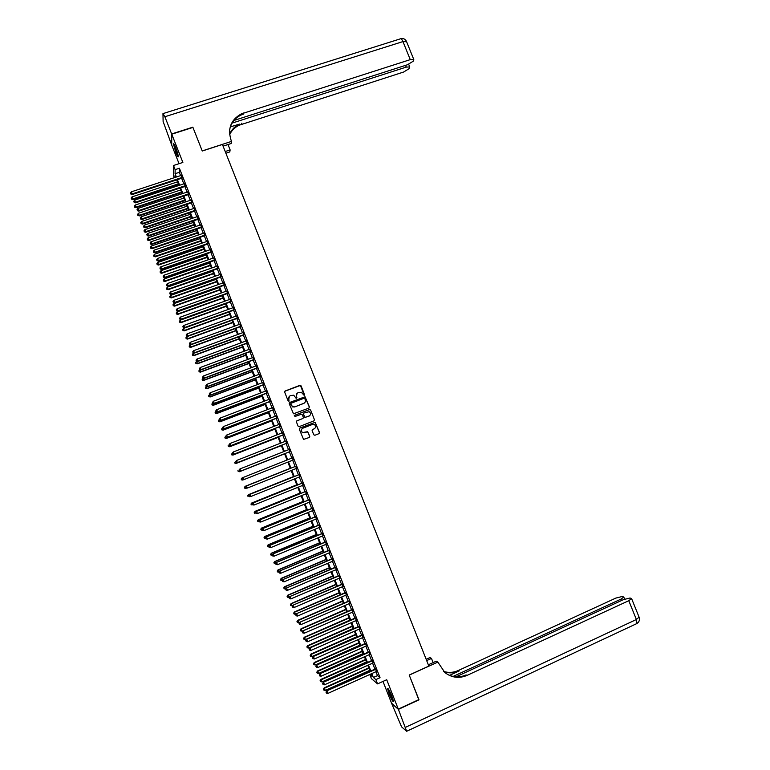 <?xml version="1.0" encoding="UTF-8"?>
<svg xmlns="http://www.w3.org/2000/svg" width="770" height="770" viewBox="0 0 770 770"><rect width="100%" height="100%" fill="white"/><g stroke="black" fill="none" stroke-linecap="round" stroke-linejoin="round"><path stroke-width="1.16" d="M304.15 395.347L304.497 394.548L301.06 385.847L299.915 385.337L285.169 390.977L284.669 392.123L288.115 400.862L288.923 401.208L288.827 399.284C288.355 397.628 288.885 396.415 290.415 395.645L293.707 395.193L296.094 398.273L296.893 397.474L296.45 396.348C295.978 394.692 296.508 393.489 298.029 392.719L301.282 392.248L304.15 395.347M304.266 395.289L300.425 385.433L284.813 391.237M289.058 401.141L288.827 399.284M296.671 398.206L296.45 396.348M391.94 696.282C389.553 690.603 388.109 688.072 387.599 688.688L389.148 693.905C391.516 699.555 392.969 702.096 393.489 701.509L391.94 696.282M175.926 148.023C174.434 144.385 173.597 142.999 173.394 143.855L175.858 152.479C177.341 156.108 178.178 157.504 178.39 156.647L175.926 148.023M313.746 434.761L314.882 435.271L319.001 433.645L319.492 432.499L315.2 422.316L299.8 428.072L299.299 429.217L303.563 439.41L309.29 437.476L309.781 436.33L307.702 431.7L302.61 432.557C300.829 431.036 300.887 429.593 302.774 428.236L312.466 424.434L314.295 424.482C316.133 425.983 316.104 427.437 314.208 428.832L312.591 429.467L312.1 430.613L313.746 434.761M375.933 671.71L377.483 675.617L380.043 677.706L375.885 679.592L377.57 683.885L371.419 678.649L369.783 674.481L372.208 676.512L371.169 673.865M174.29 177.697L173.414 175.483L173.5 165.502L182.875 162.441L171.749 134.201L192.943 127.416L202.26 151.016L222.415 144.452L428.851 666.088L409.217 675.04L418.909 699.584L398.292 709.112L386.713 679.727L377.57 683.885M173.5 165.502L175.137 169.641L175.079 173.702L176.378 177.004M380.043 677.706L179.4 168.245L175.137 169.641M308.905 408.09L309.396 406.955L305.074 396.771L289.693 402.46L289.193 403.596L293.495 413.798L308.905 408.09M310.618 410.035L314.439 419.717L313.948 420.863L299.232 426.628L298.086 426.128L296.44 421.96L296.941 420.815L302.918 418.485L303.418 417.34L301.859 414.096L294.949 416.503L294.496 415.348L309.473 409.534L310.618 410.035L314.439 419.717M382.988 681.421L391.535 703.135L398.292 709.112M171.749 134.201L171.71 145.058L179.054 163.692M182.153 178.082L181.114 175.445M185.387 186.292L184.357 183.674M188.621 194.512L187.601 191.903M191.855 202.731L190.835 200.142M195.099 210.951L194.088 208.381M198.342 219.18L197.332 216.62M201.586 227.419L200.575 224.869M204.83 235.659L203.829 233.127M208.073 243.898L207.082 241.385M211.317 252.146L210.335 249.653M214.57 260.404L213.598 257.921M217.823 268.663L216.851 266.199M221.077 276.931L220.114 274.476M224.33 285.198L223.377 282.763M227.593 293.466L226.64 291.05M230.856 301.744L229.903 299.347M234.119 310.031L233.175 307.644M237.381 318.318L236.448 315.95M240.644 326.615L239.72 324.257M243.917 334.911L242.993 332.573M247.18 343.218L246.265 340.898M250.452 351.524L249.547 349.224M253.734 359.84L252.83 357.55M257.007 368.156L256.112 365.885M260.279 376.482L259.394 374.23M263.561 384.808L262.686 382.575M266.844 393.143L265.968 390.919M270.126 401.488L269.259 399.274M273.417 409.833L272.551 407.638M276.7 418.177L275.843 416.002M279.991 426.532L279.144 424.376M283.283 434.896L282.436 432.75M286.575 443.26L285.737 441.123M289.876 451.624L289.039 449.516M293.178 459.998L292.35 457.9M296.479 468.401L295.651 466.283M299.79 476.803L298.953 474.667M303.101 485.206L302.254 483.06M306.412 493.618L305.555 491.453M309.733 502.04L308.866 499.846M313.043 510.462L312.177 508.248M316.364 518.893L315.488 516.66M319.685 527.325L318.799 525.073M323.005 535.766L322.12 533.495M326.336 544.207L325.431 541.916M329.656 552.648L328.752 550.348M332.986 561.109L332.072 558.779M336.317 569.569L335.393 567.221M339.657 578.029L338.723 575.671M342.987 586.499L342.053 584.122M346.327 594.969L345.383 592.573M349.667 603.449L348.714 601.033M353.007 611.938L352.044 609.503M356.346 620.428L355.384 617.973M359.696 628.917L358.714 626.443M363.045 637.425L362.054 634.923M366.395 645.924L365.404 643.412M369.744 654.433L368.743 651.901M373.094 662.951L372.093 660.4M179.4 168.245L179.294 172.326L180.594 175.618M181.624 178.255L183.828 183.847M184.858 186.465L187.072 192.077M188.101 194.685L190.315 200.316M191.335 202.905L193.559 208.555M194.569 211.134L196.802 216.803M197.813 219.363L200.056 225.052M201.057 227.593L203.309 233.31M204.3 235.832L206.562 241.568M207.544 244.08L209.815 249.836M210.797 252.329L213.069 258.104M214.05 260.587L216.332 266.382M217.304 268.846L219.594 274.659M220.557 277.113L222.848 282.946M223.81 285.381L226.12 291.243M227.073 293.659L229.383 299.53M230.326 301.936L232.656 307.836M233.589 310.223L235.918 316.143M236.852 318.511L239.191 324.449M240.124 326.807L242.473 332.765M243.387 335.104L245.745 341.091M246.66 343.41L249.028 349.416M249.932 351.717L252.31 357.742M253.205 360.033L255.592 366.077M256.487 368.358L258.874 374.422M259.76 376.684L262.156 382.767M263.042 385.01L265.448 391.122M266.324 393.345L268.74 399.476M269.606 401.69L272.031 407.84M272.898 410.035L275.323 416.204M276.18 418.38L278.625 424.578M279.471 426.734L281.916 432.952M282.763 435.098L285.218 441.335M286.055 443.462L288.519 449.719M289.356 451.836L291.83 458.111M292.658 460.21L295.131 466.495M295.959 468.612L298.433 474.878M299.27 477.015L301.734 483.262M302.581 485.418L305.036 491.664M305.892 493.83L308.347 500.057M309.213 502.252L311.658 508.469M312.524 510.674L314.969 516.872M315.844 519.105L318.28 525.294M319.165 527.537L321.6 533.706M322.486 535.978L324.911 542.138M325.816 544.419L328.232 550.569M329.146 552.87L331.552 559.001M332.467 561.33L334.883 567.442M335.807 569.781L338.203 575.893M339.137 578.251L341.534 584.343M342.467 586.721L344.864 592.794M345.807 595.2L348.194 601.255M349.147 603.68L351.534 609.725M352.487 612.16L354.864 618.194M355.836 620.649L358.204 626.674M359.176 629.148L361.544 635.154M362.526 637.647L364.884 643.643M365.875 646.155L368.233 652.132M369.225 654.664L371.573 660.631M372.584 663.182L374.923 669.13M376.453 671.479L375.442 668.899M371.823 673.567L373.363 677.485L375.885 679.592M177.418 179.651L179.622 185.243M180.652 187.87L182.865 193.482M183.886 196.09L186.109 201.721M187.129 204.32L189.353 209.969M190.363 212.549L192.596 218.228M193.607 220.788L195.85 226.486M196.851 229.027L199.103 234.744M200.104 237.276L202.356 243.022M203.347 245.534L205.619 251.29M206.601 253.792L208.872 259.567M209.854 262.05L212.135 267.854M213.107 270.318L215.398 276.141M216.36 278.596L218.661 284.438M219.623 286.873L221.924 292.735M222.877 295.151L225.196 301.041M226.139 303.438L228.469 309.347M229.402 311.735L231.741 317.663M232.675 320.031L235.014 325.98M235.938 328.338L238.286 334.305M239.21 336.644L241.568 342.631M242.483 344.95L244.85 350.966M245.755 353.276L248.133 359.301M249.028 361.592L251.415 367.646M252.31 369.927L254.697 375.991M255.592 378.253L257.989 384.346M258.874 386.598L261.28 392.71M262.156 394.933L264.572 401.074M265.438 403.288L267.864 409.438M268.73 411.642L271.156 417.812M272.022 419.997L274.457 426.195M275.314 428.361L277.758 434.578M278.605 436.725L281.06 442.971M281.897 445.099L284.361 451.364M285.198 453.482L287.672 459.767M288.5 461.865L290.973 468.15M291.811 470.268L294.275 476.543M295.122 478.68L297.586 484.946M298.433 487.102L300.887 493.349M301.744 495.524L304.198 501.751M305.064 503.946L307.509 510.163M308.385 512.377L310.82 518.585M311.706 520.818L314.141 527.007M315.026 529.26L317.452 535.439M318.347 537.701L320.772 543.87M321.677 546.161L324.093 552.311M325.007 554.612L327.423 560.753M328.338 563.082L330.744 569.203M331.668 571.542L334.074 577.654M335.008 580.022L337.404 586.114M338.338 588.501L340.735 594.575M341.678 596.981L344.065 603.045M345.018 605.47L347.405 611.524M348.367 613.96L350.745 620.004M351.707 622.458L354.084 628.484M355.057 630.967L357.424 636.973M358.406 639.475L360.764 645.472M361.756 647.994L364.114 653.971M365.115 656.512L367.463 662.479M368.464 665.03L370.813 670.988M175.704 177.225L175.05 175.57L175.031 177.456M370.149 671.286L367.81 665.328M366.799 662.778L364.451 656.8M363.459 654.269L361.101 648.282M360.11 645.76L357.752 639.764M356.76 637.271L354.402 631.256M353.42 628.772L351.053 622.747M350.081 620.293L347.703 614.248M346.741 611.813L344.363 605.759M343.41 603.334L341.023 597.26M340.07 594.863L337.683 588.781M336.74 586.394L334.344 580.301M333.41 577.933L331.013 571.831M330.089 569.482L327.673 563.361M326.759 561.032L324.343 554.891M323.439 552.591L321.013 546.431M320.118 544.149L317.692 537.98M316.797 535.708L314.362 529.529M313.477 527.286L311.042 521.088M310.166 518.855L307.721 512.647M306.845 510.443L304.4 504.215M303.534 502.021L301.08 495.793M300.223 493.618L297.769 487.362M296.922 485.216L294.458 478.95M293.611 476.813L291.147 470.537M290.309 468.42L287.836 462.125M287.008 460.027L284.534 453.742M283.697 451.624L281.233 445.358M280.396 443.231L277.941 436.985M277.094 434.838L274.649 428.62M273.793 426.455L271.358 420.256M270.491 418.072L268.066 411.892M267.2 409.698L264.774 403.538M263.908 401.324L261.492 395.193M260.616 392.96L258.2 386.848M257.324 384.605L254.918 378.503M254.033 376.251L251.646 370.178M250.75 367.896L248.364 361.842M247.459 359.552L245.091 353.517M244.177 351.207L241.819 345.201M240.904 342.881L238.546 336.885M237.622 334.546L235.274 328.578M234.34 326.22L232.001 320.272M231.067 317.904L228.738 311.975M227.795 309.588L225.475 303.678M224.522 301.272L222.212 295.391M221.26 292.975L218.95 287.104M217.987 284.669L215.696 278.827M214.724 276.382L212.433 270.559M211.461 268.085L209.18 262.291M208.208 259.808L205.927 254.023M204.945 251.52L202.674 245.765M201.692 243.253L199.43 237.506M198.429 234.975L196.186 229.258M195.185 226.717L192.943 221.019M191.932 218.459L189.699 212.78M188.679 210.2L186.456 204.541M185.435 201.952L183.212 196.312M182.192 193.703L179.978 188.092M178.948 185.464L176.744 179.872M179.294 172.326L175.079 173.702M377.483 675.617L373.363 677.485M297.114 393.297L296.344 396.444M289.462 396.252L288.721 399.37M309.039 408.023L309.29 407.041L304.958 396.868L289.385 402.662M304.785 398.619L303.986 398.263L291.05 403.259L290.704 404.058L292.696 406.82L294.843 406.868L303.678 403.442C305.209 402.672 305.728 401.459 305.257 399.813L304.785 398.619M290.829 403.413L290.704 404.058M304.333 403.085L294.737 406.945L292.59 406.906L290.608 404.144M314.025 420.824L314.324 419.794M303.034 418.428L296.71 420.949M310.503 410.112L309.367 409.611L294.304 415.473M309.117 416.07C311.032 414.645 311.051 413.192 309.155 411.7L303.967 412.999L303.476 414.135L305.026 417.378L309.492 415.877M303.726 413.144L303.476 414.135M309.001 416.137L304.91 417.456L303.361 414.212M314.41 428.736L312.437 429.544M302.369 428.438C300.772 429.872 300.82 431.267 302.504 432.625L304.516 432.644M309.299 437.466L309.665 436.388L307.586 431.758L304.41 432.702M319.011 433.635L319.367 432.557L315.084 422.383L299.607 428.168M177.524 181.855L132.017 196.879L132.892 199.546L178.544 184.444M131.497 198.862L131.169 198.044L131.526 199.112L132.815 198.93L178.322 183.876M131.169 198.044L132.017 196.879M132.892 199.546L131.526 199.112M182.182 177.418L132.199 193.896L131.391 191.817L181.374 175.368M182.403 178.005L132.276 194.531L130.534 193.001L130.862 193.828M130.89 194.088L132.276 194.531M131.391 191.817L130.534 193.001M178.274 155.588L174.405 144.635M175.214 146.319L177.851 153.788M174.097 144.125L177.764 155.088M393.316 700.373L388.648 689.41M389.533 690.979L392.796 698.631M388.311 688.909L393.441 700.97M171.652 133.951L192.847 127.175L202.231 150.93L231.558 141.391L231.01 140.005C227.506 128.436 230.933 119.735 241.289 113.902L410.256 59.637L402.96 41.58L164.876 116.742L171.652 133.951L171.71 144.789M225.206 151.526L230.134 149.919L228.007 144.548M230.134 149.919L229.797 151.931L225.88 153.22M231.558 141.391L231.202 143.499L223.079 146.146M232.059 123.123L406.252 67.106L409.736 66.932L409.178 68.617L403.624 72.034L239.258 125.192C234.908 127.252 231.703 130.409 229.643 134.654M229.585 134.105C231.616 129.601 234.908 126.28 239.451 124.124L230.345 126.896M164.876 116.742L162.961 113.614L163.115 121.487L171.614 144.818M233.926 120.476L407.532 64.728L413.192 61.225L413.74 60.224L413.779 59.483L410.256 59.637M229.662 129.572C231.067 122.902 234.879 118.06 241.087 115.028L243.474 114.104L243.676 112.978M228.19 145.001L228.122 144.51M418.764 699.651L409.245 675.117L437.832 662.094L444.887 672.547C451.701 677.764 459.064 678.716 466.967 675.425L628.782 600.706L631.593 598.588L630.033 598.001L623.469 599.618L455.975 676.83M428.341 664.789L436.253 661.18L437.832 662.094M426.166 659.293L429.987 657.561L431.489 658.427L433.135 662.604M398.398 709.372L391.632 703.385L401.584 726.87L406.647 731.279L398.398 709.372L419.005 699.843M426.686 660.612L431.489 658.427M453.116 676.435L620.995 599.118L623.777 597.039L622.285 596.481L615.856 598.078L458.304 670.516C453.511 672.653 448.631 672.961 443.674 671.45M444.011 671.777C449.122 673.452 454.156 673.192 459.122 670.978L449.593 675.367M447.091 674.145C453.28 677.475 459.613 677.744 466.1 674.934L466.967 675.425M180.709 189.959L135.222 205.061L136.088 207.717L181.73 192.529M134.702 207.043L134.375 206.225L134.721 207.284L136.02 207.111L181.508 191.98M134.375 206.225L135.222 205.061M136.088 207.717L134.721 207.284M183.905 198.063L138.427 213.251L139.293 215.889L184.916 200.624M137.907 215.234L137.58 214.416L137.926 215.465L139.226 215.302L184.704 200.084M137.58 214.416L138.427 213.251M139.293 215.889L137.926 215.465M187.1 206.177L141.642 221.452L142.498 224.07L188.101 208.718M141.112 223.425L140.794 222.607L141.131 223.656L142.44 223.493L187.899 208.198M140.794 222.607L141.642 221.452M142.498 224.07L141.131 223.656M190.286 214.291L144.847 229.643L145.703 232.251L191.287 216.822M144.317 231.626L144 230.798L144.346 231.847L145.655 231.693L191.085 216.322M144 230.798L144.847 229.643M145.703 232.251L144.346 231.847M185.416 185.647L135.462 202.212L134.644 200.133L184.608 183.587M185.637 186.215L135.53 202.837L133.787 201.316L134.115 202.144M134.144 202.394L135.53 202.837M134.644 200.133L133.787 201.316M188.66 193.876L138.716 210.537L137.907 208.449L187.851 191.817M188.871 194.425L138.783 211.134L137.05 209.633L137.368 210.47M137.397 210.71L138.783 211.134M137.907 208.449L137.05 209.633M191.903 202.115L141.978 218.863L141.17 216.774L191.095 200.056M192.115 202.645L142.036 219.45L140.304 217.958L140.631 218.786M140.66 219.026L142.036 219.45M141.17 216.774L140.304 217.958M195.147 210.354L145.251 227.189L144.433 225.109L194.338 208.295M195.349 210.865L145.299 227.766L143.566 226.284L143.894 227.121M143.913 227.343L145.299 227.766M144.433 225.109L143.566 226.284M193.491 222.415L148.061 237.853L148.908 240.442L194.473 224.927M147.532 239.826L147.214 238.998L147.551 240.038L148.87 239.903L194.29 224.445M147.214 238.998L148.061 237.853M148.908 240.442L147.551 240.038M198.391 218.603L148.514 235.533L147.696 233.445L197.582 216.534M198.593 219.094L148.562 236.082L146.829 234.619L147.157 235.456M147.176 235.678L148.562 236.082M147.696 233.445L146.829 234.619M196.687 230.538L151.276 246.053L152.123 248.633L197.669 233.031M150.747 248.027L150.429 247.208L150.766 248.238L152.085 248.113L197.486 232.569M150.429 247.208L151.276 246.053M152.123 248.633L150.766 248.238M201.644 226.852L151.777 243.869L150.959 241.79L200.835 224.792M201.836 227.333L151.815 244.408L150.102 242.954L150.429 243.792M150.439 244.003L151.815 244.408M150.959 241.79L150.102 242.954M199.882 238.671L154.491 254.273L155.328 256.833L200.864 241.154M153.962 256.237L153.644 255.419L153.981 256.439L155.299 256.323L200.691 240.702M153.644 255.419L154.491 254.273M155.328 256.833L153.981 256.439M204.897 235.11L155.049 252.223L154.231 250.135L204.079 233.041M205.08 235.572L155.078 252.743L153.365 251.299L153.692 252.136M153.711 252.348L155.078 252.743M154.231 250.135L153.365 251.299M203.088 246.804L157.715 262.493L158.543 265.034L204.06 249.268M157.186 264.457L156.859 263.638L157.196 264.649L158.514 264.543L203.886 248.835M156.859 263.638L157.715 262.493M158.543 265.034L157.196 264.649M208.15 243.368L158.322 260.578L157.504 258.489L207.332 241.299M208.323 243.811L158.351 261.078L156.637 259.654L156.965 260.481M156.974 260.683L158.351 261.078M157.504 258.489L156.637 259.654M206.293 254.947L160.93 270.713L161.758 273.244L207.255 257.401M160.401 272.676L160.083 271.858L160.41 272.869L161.738 272.772L207.091 256.978M160.083 271.858L160.93 270.713M161.758 273.244L160.41 272.869M211.403 251.636L161.594 268.932L160.776 266.844L210.585 249.567M211.577 252.06L161.613 269.413L159.91 268.008L160.237 268.836M160.247 269.038L161.613 269.413M160.776 266.844L159.91 268.008M209.498 263.09L164.154 278.942L164.972 281.454L210.46 265.525M163.625 280.906L163.298 280.078L163.625 281.089L164.963 281.002L210.297 265.13M163.298 280.078L164.154 278.942M164.972 281.454L163.625 281.089M214.657 259.904L164.876 277.296L164.058 275.208L213.848 257.834M214.82 260.318L164.886 277.768L163.182 276.363L163.51 277.2M163.519 277.383L164.886 277.768M164.058 275.208L163.182 276.363M212.703 271.242L167.379 287.172L168.197 289.674L213.656 273.658M166.849 289.135L166.522 288.317L166.849 289.308L168.187 289.231L213.511 273.283M166.522 288.317L167.379 287.172M168.197 289.674L166.849 289.308M217.92 268.181L168.149 285.66L167.331 283.572L217.102 266.112M218.074 268.576L168.158 286.113L166.464 284.727L166.792 285.564M166.792 285.747L168.158 286.113M167.331 283.572L166.464 284.727M215.918 279.394L170.613 295.411L171.412 297.894L216.861 281.801M170.074 297.374L169.747 296.546L170.074 297.538L171.412 297.47L216.716 281.435M169.747 296.546L170.613 295.411M171.412 297.894L170.074 297.538M221.183 276.459L171.431 294.034L170.613 291.945L220.364 274.389M221.327 276.834L171.431 294.467L169.737 293.101L170.064 293.938M170.064 294.111L171.431 294.467M170.613 291.945L169.737 293.101M219.123 287.556L173.837 303.659L174.636 306.123L220.066 289.944M173.298 305.613L172.981 304.785L173.298 305.777L174.646 305.719L219.931 289.597M172.981 304.785L173.837 303.659M174.636 306.123L173.298 305.777M224.445 284.746L174.713 302.418L173.895 300.319L223.627 282.677M224.59 285.102L174.703 302.831L173.019 301.474L173.346 302.312M173.346 302.475L174.703 302.831M173.895 300.319L173.019 301.474M222.338 295.719L177.071 311.908L177.86 314.353L223.271 298.096M176.532 313.862L176.205 313.034L176.523 314.016L177.88 313.967L223.146 297.759M176.205 313.034L177.071 311.908M177.86 314.353L176.523 314.016M227.708 293.033L177.995 310.801L177.177 308.703L226.89 290.964M227.843 293.38L177.986 311.195L176.301 309.848L176.628 310.685M176.628 310.849L177.986 311.195M177.177 308.703L176.301 309.848M225.552 303.89L180.305 320.156L181.085 322.592L226.486 306.248M179.766 322.11L179.439 321.283L179.756 322.255L181.114 322.216L226.361 305.931M179.439 321.283L180.305 320.156M181.085 322.592L179.756 322.255M230.971 301.33L181.287 319.184L180.459 317.086L230.163 299.261M231.106 301.657L181.258 319.569L179.583 318.231L179.91 319.069M179.901 319.223L181.258 319.569M180.459 317.086L179.583 318.231M228.777 312.062L183.539 328.415L184.319 330.84L229.691 314.41M182.99 330.369L182.673 329.541L182.981 330.503L184.348 330.484L229.576 314.112M182.673 329.541L183.539 328.415M184.319 330.84L182.981 330.503M234.244 309.627L184.569 327.577L183.751 325.479L233.426 307.557M234.369 309.944L184.54 327.943L182.875 326.624L183.202 327.462M183.193 327.606L184.54 327.943M183.751 325.479L182.875 326.624M187.774 336.317L186.773 336.673L187.543 339.079L232.906 322.572M186.234 338.627L185.907 337.799L186.215 338.762L187.582 338.742L232.8 322.293M185.907 337.799L186.773 336.673M187.543 339.079L186.215 338.762M237.516 317.933L187.861 335.98L187.043 333.882L236.698 315.864M237.632 318.231L187.822 336.326L186.157 335.017L186.484 335.855M186.475 335.999L187.822 336.326M187.043 333.882L186.157 335.017M190.825 344.642L190.007 344.941L190.777 347.337L236.12 330.744M189.468 346.895L189.141 346.067L189.449 347.02L190.825 347.01L236.015 330.474M189.141 346.067L190.007 344.941M190.777 347.337L189.449 347.02M240.789 326.249L191.153 344.382L190.334 342.284L239.97 324.17M240.894 326.519L191.114 344.719L189.449 343.42L189.776 344.257M189.767 344.392L191.114 344.719M190.334 342.284L189.449 343.42M193.886 352.987L193.251 353.218L194.011 355.596L239.345 338.916M192.702 355.163L192.385 354.335L192.692 355.288L194.059 355.288L239.239 338.665M192.385 354.335L193.251 353.218M194.011 355.596L192.692 355.288M244.061 334.565L194.444 352.785L193.626 350.687L243.243 332.486M244.167 334.825L194.396 353.103L192.741 351.823L193.068 352.66M193.049 352.795L194.396 353.103M193.626 350.687L192.741 351.823M196.937 361.332L197.255 363.854L242.56 347.097M195.946 363.44L195.628 362.612L195.927 363.556L197.303 363.565L242.463 346.866M195.628 362.612L196.494 361.496M197.255 363.854L195.927 363.556M247.343 342.881L197.746 361.207L196.918 359.099L246.516 340.802M247.43 343.122L197.688 361.505L196.032 360.235L196.369 361.072M196.34 361.197L197.688 361.505M196.918 359.099L196.032 360.235M199.998 369.687L200.489 372.122L245.784 355.278M199.189 371.717L198.862 370.89L199.17 371.833L200.547 371.852L245.697 355.066M198.862 370.89L199.738 369.783M200.489 372.122L199.17 371.833M250.616 351.207L201.047 369.619L200.219 367.521L249.798 349.128M250.702 351.438L200.98 369.908L199.334 368.647L199.661 369.494M199.642 369.6L200.98 369.908M200.219 367.521L199.334 368.647M203.049 378.041L203.732 380.399L249.008 363.469M202.433 380.005L202.115 379.177L202.414 380.111L203.8 380.139L248.922 363.267M202.115 379.177L202.982 378.07M203.732 380.399L202.414 380.111M253.898 359.542L204.339 378.051L203.521 375.943L253.08 357.453M253.984 359.744L204.271 378.311L202.626 377.069L202.962 377.916M202.934 378.022L204.271 378.311M203.521 375.943L202.626 377.069M206.264 386.444L206.976 388.677L252.233 371.66M205.686 388.292L205.359 387.464L205.657 388.388L207.043 388.436L252.156 371.477M205.359 387.464L206.216 386.386M206.976 388.677L205.657 388.388M257.18 367.877L207.65 386.473L206.822 384.365L256.362 365.789M257.257 368.07L207.573 386.723L205.927 385.491L206.264 386.338M206.235 386.434L207.573 386.723M206.822 384.365L205.927 385.491M209.565 394.866L210.22 396.954L255.457 379.86M208.93 396.589L208.603 395.761L208.901 396.685L210.297 396.733L255.39 379.697M208.603 395.761L209.459 394.683M210.22 396.954L208.901 396.685M260.462 376.212L210.951 394.914L210.123 392.806L259.644 374.133M260.529 376.386L210.865 395.145L209.228 393.922L209.565 394.769M209.527 394.866L210.865 395.145M210.123 392.806L209.228 393.922M263.812 384.721L214.166 403.567L212.838 403.288L212.539 402.364L213.463 405.241L258.681 388.061M212.183 404.895L211.856 404.058L212.154 404.972L213.55 405.039L258.624 387.916M211.856 404.058L212.713 402.989M213.463 405.241L212.154 404.972M263.754 384.567L214.252 403.355L213.425 401.237L262.936 382.478M212.867 403.201L214.166 403.567M213.425 401.237L212.539 402.364M216.168 411.729L216.707 413.538L261.916 396.271M215.436 413.201L215.109 412.364L215.398 413.278L216.803 413.346L261.858 396.136M215.109 412.364L215.966 411.296M216.707 413.538L215.398 413.278M267.046 392.912L217.564 411.796L216.736 409.688L266.218 390.823M267.094 393.047L217.467 411.989L215.841 410.805L216.178 411.642M216.139 411.729L217.467 411.989M216.736 409.688L215.841 410.805M219.479 420.17L219.96 421.835L265.15 404.481M218.69 421.508L218.362 420.68L218.651 421.575L220.056 421.662L265.101 404.365M218.362 420.68L219.229 419.611M219.96 421.835L218.651 421.575M270.328 401.266L220.874 420.247L220.047 418.129L269.51 399.178M270.376 401.391L220.769 420.43L219.479 420.093L219.152 419.246L219.479 420.093M219.44 420.17L220.769 420.43M220.047 418.129L219.152 419.246M273.668 409.736L224.08 428.861L222.751 428.611L222.463 427.697L223.213 430.132L268.383 412.701M221.952 429.824L221.625 428.996L221.904 429.891L223.319 429.978L268.345 412.605M221.625 428.996L222.482 427.928M223.213 430.132L221.904 429.891M273.629 409.63L224.185 428.697L223.358 426.59L272.801 407.542M222.79 428.543L224.08 428.861M223.358 426.59L222.463 427.697M226.091 437.071L226.467 438.438L271.618 420.921M225.206 438.14L224.879 437.312L225.158 438.197L226.582 438.303L271.589 420.844M224.879 437.312L225.745 436.244M226.467 438.438L225.158 438.197M276.921 417.994L227.497 437.158L226.669 435.05L276.093 415.906M276.95 418.081L227.381 437.302L226.111 437.004L225.774 436.157L226.111 437.004M226.062 437.062L227.381 437.302M226.669 435.05L225.774 436.157M229.402 445.522L229.72 446.754L274.851 429.15M229.191 444.483L229.373 445.512L229.085 444.617L229.989 443.51L279.394 424.27M228.469 446.465L228.141 445.637L228.421 446.523L229.845 446.629L274.832 429.083M229.72 446.754L228.421 446.523M229.037 444.665L229.989 443.51L230.692 445.753L280.242 426.436M280.213 426.368L230.817 445.628L229.422 445.464M229.373 445.512L230.692 445.753M232.723 453.982L232.983 455.07L278.095 437.379M232.675 452.731L232.684 453.973L232.405 453.087L233.31 451.98L282.686 432.653M231.731 454.8L231.404 453.963L231.683 454.839L233.108 454.964L278.076 437.331M232.983 455.07L231.683 454.839M232.357 453.126L233.31 451.98L234.003 454.213L283.533 434.79M283.514 434.742L234.138 454.098L232.733 453.934M232.684 453.973L234.003 454.213M236.034 462.452L236.236 463.396L281.339 445.618M236.149 460.989L235.687 461.567M234.994 463.136L234.667 462.298L234.946 463.174L236.371 463.309L281.329 445.589M236.236 463.396L234.946 463.174M235.668 461.596L236.005 462.443L235.668 461.596L236.631 460.46L285.988 441.027M235.726 461.557L236.631 460.46L237.314 462.664L286.825 443.154L237.458 462.578L236.053 462.404M236.005 462.443L237.314 462.664M239.499 471.721L284.582 453.867L239.499 471.721L238.209 471.51L237.93 470.643L238.209 471.51M239.624 469.248L239.008 470.037M238.989 470.066L239.951 468.94L240.779 471.057L239.374 470.884L239.047 470.037L239.643 471.644L238.257 471.481M239.047 470.037L239.951 468.94L289.289 449.411M290.117 451.509L240.635 471.134L290.126 451.528M239.316 470.913L240.635 471.134M243.099 477.506L242.098 477.91L242.329 478.517M242.309 478.545L243.272 477.419L244.1 479.546L242.704 479.364L242.309 478.545L242.906 479.999L243.917 479.594M241.145 479.007L242.098 477.91L241.145 479.007L241.472 479.845L241.202 478.988M241.53 479.825L242.762 480.057L241.472 479.845M242.367 478.517L243.272 477.419L292.6 457.803M293.428 459.902L243.955 479.604L242.637 479.392M290.261 468.295L245.216 486.303L245.649 486.996M290.271 468.314L245.361 486.265L244.417 487.352L244.802 488.17L244.475 487.343M245.996 487.872L246.987 488.026M244.802 488.17L246.179 488.353L244.745 488.19M244.417 487.352L245.216 486.303M245.688 487.006L246.602 485.909L295.901 466.197L246.439 485.957L247.43 488.036L245.967 487.872L245.688 487.006L245.967 487.872M296.729 468.304L247.43 488.036L246.025 487.853M246.439 485.957L245.63 487.025M293.514 476.553L248.479 494.648L249.461 496.708L250.048 496.477M293.524 476.582L248.643 494.619L247.68 495.707L248.075 496.534L247.747 495.697M247.68 495.707L248.479 494.648M299.203 474.57L249.759 494.436L299.212 474.599M300.04 476.697L250.76 496.534L249.355 496.352L249.018 495.495L249.923 494.407L250.76 496.534L249.287 496.361M249.759 494.436L248.951 495.505M296.768 484.811L251.752 502.993L252.3 503.975M296.787 484.859L251.915 502.983L250.953 504.061L251.347 504.889L251.02 504.052M302.504 482.954L253.089 502.916L254.09 505.033L252.675 504.851L252.348 503.994L253.118 504.918M250.953 504.061L251.752 502.993M252.348 503.994L253.253 502.906L302.523 483.011M303.351 485.11L254.09 505.033L252.608 504.851M253.089 502.916L252.281 504.003M300.011 493.079L255.024 511.347L255.63 512.464M300.04 493.147L255.188 511.347L254.225 512.416L254.62 513.253L254.292 512.416M254.225 512.416L255.024 511.347M305.806 491.347L256.41 511.405L305.834 491.414M255.678 512.502L256.593 511.415L257.421 513.542L255.938 513.349L255.611 512.493L255.938 513.349M306.662 493.522L257.421 513.542L256.015 513.349M256.41 511.405L255.611 512.493M303.274 501.347L258.297 519.702L258.961 520.972M303.303 501.434L258.47 519.721L257.507 520.78L257.902 521.627L257.575 520.79M259.259 521.819L257.902 521.627M257.507 520.78L258.297 519.702M309.117 499.749L259.74 519.904L309.145 499.836M259.009 521.011L259.346 521.858L259.009 521.011L259.923 519.923L260.761 522.05L309.973 501.934M259.74 519.904L258.941 521.001M259.346 521.858L260.761 522.05M306.527 509.625L261.569 528.066L262.291 529.471M306.566 509.73L261.752 528.104L260.78 529.144L261.184 530.001L260.857 529.163M262.541 530.193L261.184 530.001M260.78 529.144L261.569 528.066M312.428 508.152L263.07 528.403L312.466 508.258M262.349 529.519L262.676 530.376L262.349 529.519L263.263 528.441L264.091 530.568L313.294 510.356M263.07 528.403L262.272 529.5M262.676 530.376L264.091 530.568M309.79 517.902L264.842 536.43L265.621 537.989M309.829 518.027L265.034 536.488L264.062 537.518L264.466 538.384L264.139 537.547M265.823 538.577L264.466 538.384M264.062 537.518L264.842 536.43M315.739 516.564L266.401 536.902L315.787 516.68M265.679 538.038L266.016 538.894L265.679 538.038L266.593 536.96L267.431 539.096L316.614 518.788M266.401 536.902L265.602 538.018M266.016 538.894L267.431 539.096M313.043 526.189L268.124 544.804L268.961 546.507M313.101 526.324L268.326 544.871L267.344 545.901L267.748 546.767L267.421 545.93M269.115 546.97L267.748 546.767M267.344 545.901L268.124 544.804M319.05 524.976L269.731 545.41L319.107 525.111M269.019 546.565L269.356 547.422L269.019 546.565L269.943 545.487L270.771 547.624L319.935 527.219M269.731 545.41L268.942 546.536M269.356 547.422L270.771 547.624M316.306 534.486L271.406 553.178L272.301 555.026M316.374 534.63L271.608 553.264L270.626 554.284L271.04 555.16L270.713 554.323M272.397 555.363L271.04 555.16M270.626 554.284L271.406 553.178M322.361 533.389L273.071 553.928L322.428 533.552M272.359 555.093L272.695 555.95L272.359 555.093L273.283 554.025L274.12 556.161L323.256 535.66M273.071 553.928L272.282 555.054M272.695 555.95L274.12 556.161M319.579 542.783L274.688 561.561L275.641 563.553M319.646 542.946L274.9 561.667L273.908 562.678L274.322 563.563L273.995 562.716M275.689 563.765L274.322 563.563M273.908 562.678L274.688 561.561M325.681 541.82L276.411 562.447L325.748 541.993M275.708 563.63L276.035 564.487L275.708 563.63L276.623 562.562L277.46 564.699L326.576 544.101M276.411 562.447L275.622 563.582M276.035 564.487L277.46 564.699M322.842 551.079L277.97 569.944L279.385 573.024L278.961 572.12L279.751 570.974L329.002 550.242M322.919 551.262L278.191 570.069L277.2 571.071L277.614 571.956L277.287 571.119M278.981 572.168L277.614 571.956M277.2 571.071L277.97 569.944M279.751 570.974L329.079 550.434M279.048 572.168L279.972 571.099L280.809 573.236L329.906 552.552M279.385 573.024L280.809 573.236M326.114 559.386L281.262 578.337L282.369 580.561M326.191 559.588L281.483 578.482L280.492 579.463L280.906 580.368L280.578 579.531M282.311 580.58L280.906 580.368M280.492 579.463L281.262 578.337M332.322 558.683L283.091 579.502L332.399 558.885M282.397 580.715L282.734 581.571L282.397 580.715L283.322 579.656L284.159 581.793L333.237 561.003M283.091 579.502L282.301 580.657M282.734 581.571L284.159 581.793M329.387 567.692L284.553 586.73L285.863 588.886M329.473 567.913L284.784 586.894L283.784 587.876L284.207 588.781L283.87 587.934M285.603 589.002L284.207 588.781M283.784 587.876L284.553 586.73M335.643 567.115L286.43 588.039L335.739 567.346M285.747 589.262L286.084 590.118L285.747 589.262L286.671 588.203L287.508 590.34L336.567 569.463M286.43 588.039L285.651 589.194M286.084 590.118L287.508 590.34M332.659 576.008L287.845 595.133L289.347 597.231M332.746 576.249L288.076 595.316L287.075 596.278L287.499 597.193L287.172 596.355M288.904 597.414L287.499 597.193M287.075 596.278L287.845 595.133M338.973 575.565L289.78 596.577L339.07 575.806M289.096 597.818L289.433 598.675L289.096 597.818L290.021 596.76L290.858 598.906L339.897 577.924M289.78 596.577L289 597.751M289.433 598.675L290.858 598.906M335.932 584.334L291.137 603.545L292.205 605.846L292.831 605.576M336.028 584.584L291.378 603.738L290.367 604.7L290.8 605.615L290.463 604.777M292.205 605.846L290.8 605.615M290.367 604.7L291.137 603.545M342.294 584.006L293.129 605.124L342.4 584.276M292.456 606.385L292.783 607.241L292.456 606.385L293.38 605.326L294.217 607.472L343.237 586.394M293.129 605.124L292.35 606.298M292.783 607.241L294.217 607.472M339.204 592.659L294.429 611.957L295.507 614.277L296.315 613.921M339.31 592.929L294.679 612.169L293.668 613.113L294.101 614.046L293.765 613.199M295.507 614.277L294.101 614.046M293.668 613.113L294.429 611.957M345.624 592.467L296.479 613.68L345.74 592.746M295.805 614.951L296.142 615.808L295.805 614.951L296.739 613.902L297.576 616.038L346.577 594.863M296.479 613.68L295.699 614.864M296.142 615.808L297.576 616.038M342.486 600.985L297.721 620.37L298.808 622.709L299.8 622.285M342.602 601.274L297.98 620.601L296.97 621.544L297.403 622.478L297.066 621.631M298.808 622.709L297.403 622.478M296.97 621.544L297.721 620.37M348.954 600.927L299.828 622.237L349.079 601.226M299.164 623.517L299.501 624.374L299.164 623.517L300.098 622.468L300.935 624.614L349.907 603.343M299.828 622.237L299.058 623.421M299.501 624.374L300.935 624.614M345.769 609.32L301.022 628.792L302.119 631.15L346.712 611.717M345.884 609.628L301.291 629.042L300.271 629.966L300.704 630.919L300.377 630.072M302.119 631.15L300.704 630.919M300.271 629.966L301.022 628.792M352.294 609.388L303.178 630.794L352.419 609.705M302.523 632.103L302.86 632.959L302.523 632.103L303.457 631.053L304.294 633.2L353.257 611.832M303.178 630.794L302.418 631.997M302.86 632.959L304.294 633.2M349.051 617.665L304.323 637.223L305.421 639.601L349.994 620.071M349.176 617.983L304.602 637.483L303.572 638.407L304.015 639.36L303.678 638.513M305.421 639.601L304.015 639.36M303.572 638.407L304.323 637.223M355.625 617.858L306.537 639.36L355.759 618.194M305.882 640.678L306.219 641.535L305.882 640.678L306.816 639.639L307.663 641.785L356.597 620.322M306.537 639.36L305.777 640.573M306.219 641.535L307.663 641.785M352.333 626.01L307.625 645.655L308.731 648.051L353.286 628.435M352.467 626.347L307.904 645.934L306.874 646.848L307.317 647.801L306.989 646.964M308.731 648.051L307.317 647.801M306.874 646.848L307.625 645.655M358.964 626.337L309.896 647.936L359.109 626.684M309.251 649.264L309.588 650.13L309.251 649.264L310.185 648.225L311.022 650.371L359.936 628.811M309.896 647.936L309.136 649.149M309.588 650.13L311.022 650.371M355.615 634.355L310.936 654.086L312.043 656.502L356.587 636.809M355.759 634.711L311.215 654.385L310.185 655.289L310.628 656.261L310.3 655.414M312.043 656.502L310.628 656.261M310.185 655.289L310.936 654.086M362.304 634.817L313.255 656.512L362.449 635.183M312.62 657.859L312.957 658.716L312.62 657.859L313.554 656.82L314.391 658.976L363.286 637.31M313.255 656.512L312.495 657.734M312.957 658.716L314.391 658.976M358.907 642.709L314.237 662.537L315.363 664.962L359.879 645.183M359.051 643.085L314.535 662.845L313.496 663.74L313.939 664.712L313.611 663.865M315.363 664.962L313.939 664.712M313.496 663.74L314.237 662.537M365.644 643.306L316.614 665.097L365.798 643.691M315.979 666.464L316.316 667.321L315.979 666.464L316.922 665.424L317.76 667.571L366.636 645.818M316.614 665.097L315.864 666.329M316.316 667.321L317.76 667.571M362.198 651.074L317.548 670.978L318.674 673.432L363.18 653.557M362.352 651.468L317.846 671.315L316.807 672.2L317.259 673.173L316.922 672.335M318.674 673.432L317.259 673.173M316.807 672.2L317.548 670.978M368.994 651.795L319.983 673.683L369.148 652.2M319.358 675.059L319.694 675.925L319.358 675.059L320.291 674.029L321.138 676.185L369.985 654.327M319.983 673.683L319.232 674.924M319.694 675.925L321.138 676.185M365.49 659.438L320.859 679.429L321.995 681.902L366.481 661.94M365.654 659.851L321.167 679.785L320.118 680.661L320.57 681.643L320.243 680.796M321.995 681.902L320.57 681.643M320.118 680.661L320.859 679.429M372.333 660.285L323.352 682.278L372.507 660.718M322.726 683.673L323.063 684.53L322.726 683.673L323.669 682.644L324.507 684.8L373.344 662.845M323.352 682.278L322.601 683.529M323.063 684.53L324.507 684.8M368.782 667.811L324.17 687.889L325.315 690.382L369.783 670.333M368.955 668.235L324.488 688.255L323.439 689.121L323.891 690.122L323.564 689.275M325.315 690.382L323.891 690.122M323.439 689.121L324.17 687.889M375.683 668.793L326.721 690.882L375.856 669.236M326.105 692.288L326.442 693.144L326.105 692.288L327.038 691.258L327.885 693.414L376.694 671.363M326.721 690.882L325.97 692.134M326.442 693.144L327.885 693.414M241.78 123.21L241.588 124.288M406.252 67.106L405.549 65.363M163.288 113.517L400.082 38.943C400.852 38.105 401.805 38.981 402.96 41.58L406.608 41.734M459.122 670.978L458.304 670.516M405.472 727.332L636.386 619.513L628.782 600.706M621.554 600.504L620.995 599.118M639.081 617.126L636.386 619.513L636.973 623.507L636.222 623.854M241.087 115.028L241.289 113.902M239.451 124.124L239.258 125.192M409.736 66.932L408.678 64.305M413.779 59.483L406.502 41.484C405.338 39.135 403.48 38.182 400.91 38.644M624.624 599.137L623.777 597.039M406.647 731.279L636.973 623.507C639.167 621.987 639.899 619.937 639.158 617.328L631.593 598.588"/></g></svg>
